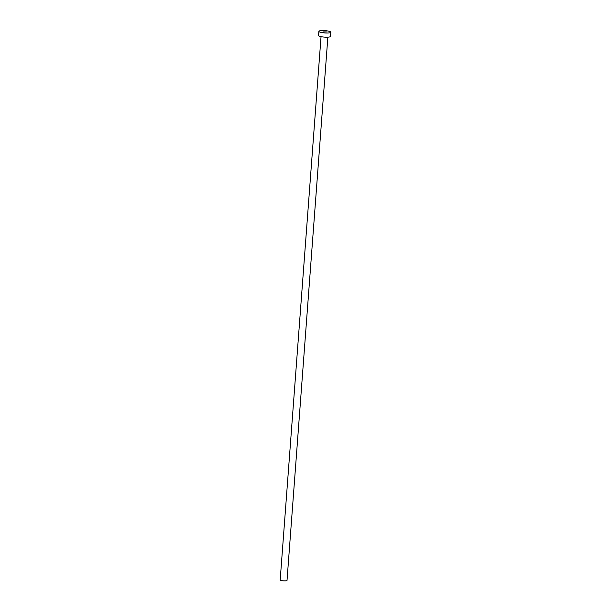 <?xml version="1.0" encoding="UTF-8"?>
<svg xmlns="http://www.w3.org/2000/svg" width="611" height="611" viewBox="0 0 611 611"><rect width="100%" height="100%" fill="white"/><g stroke="black" fill="none" stroke-linecap="round" stroke-linejoin="round"><path stroke-width="0.92" d="M323.586 31.917L326.541 31.909L323.586 31.917M327.863 37.172L287.017 580.442A3.422 0.657 -175.7 0 1 284.825 580.893A3.422 0.657 -175.7 0 1 281.091 580.45A3.422 0.657 -175.7 0 1 280.189 579.931L321.042 36.66M330.811 32.23L330.498 36.423A5.988 1.153 -175.7 0 1 326.656 37.202A5.988 1.153 -175.7 0 1 320.133 36.439A5.988 1.153 -175.7 0 1 318.552 35.522L318.866 31.337A5.988 1.153 -175.7 0 1 322.707 30.55A5.988 1.153 -175.7 0 1 329.23 31.321A5.988 1.153 -175.7 0 1 330.811 32.23A5.988 1.153 -175.7 0 1 326.969 33.017A5.988 1.153 -175.7 0 1 320.447 32.253A5.988 1.153 -175.7 0 1 318.866 31.337"/></g></svg>
